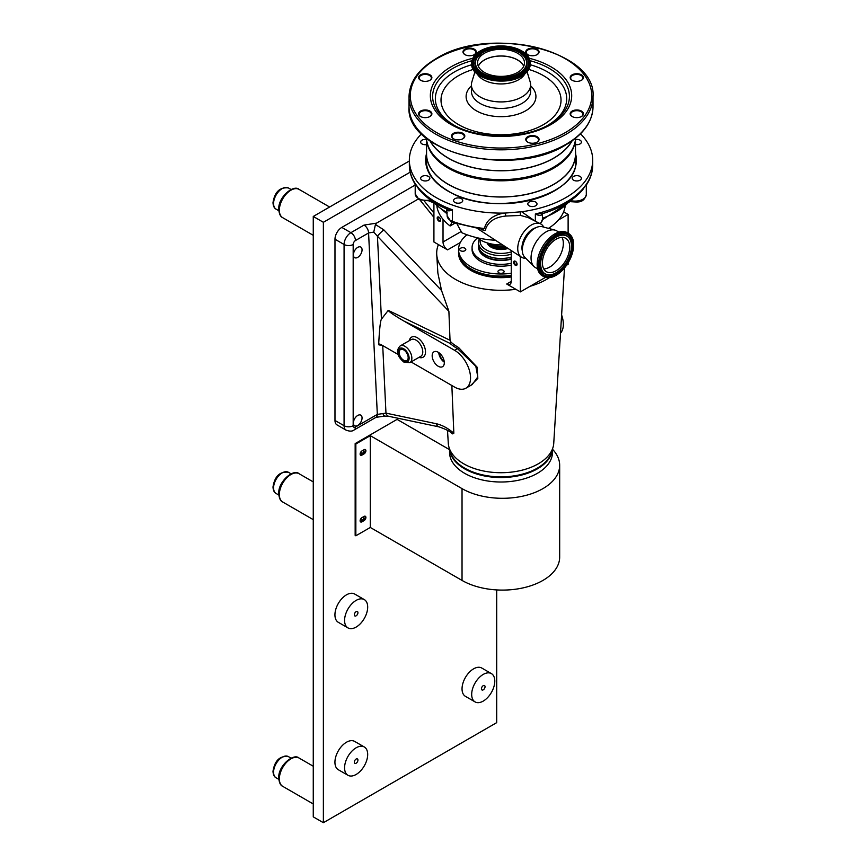 <?xml version="1.0" encoding="UTF-8"?>
<svg xmlns="http://www.w3.org/2000/svg" width="866" height="866" viewBox="0 0 866 866"><rect width="100%" height="100%" fill="white"/><g stroke="black" fill="none" stroke-linecap="round" stroke-linejoin="round"><path stroke-width="1.3" d="M356.132 763.217A2.555 1.472 120 0 0 357.799 760.976A2.555 1.472 120 0 0 357.409 758.93A2.555 1.472 120 0 0 356.132 759.049A2.555 1.472 120 0 0 354.465 761.301A2.555 1.472 120 0 0 354.854 763.347A2.555 1.472 120 0 0 356.132 763.217M483.239 689.834A2.555 1.472 120 0 0 484.906 687.593A2.555 1.472 120 0 0 484.516 685.547A2.555 1.472 120 0 0 483.239 685.666A2.555 1.472 120 0 0 481.572 687.918A2.555 1.472 120 0 0 481.961 689.964A2.555 1.472 120 0 0 483.239 689.834M356.132 615.823A2.555 1.472 120 0 0 357.799 613.572A2.555 1.472 120 0 0 357.409 611.526A2.555 1.472 120 0 0 356.132 611.656A2.555 1.472 120 0 0 354.465 613.907A2.555 1.472 120 0 0 354.854 615.953A2.555 1.472 120 0 0 356.132 615.823M356.132 600.398A16.346 9.439 120 0 0 345.458 614.795A16.346 9.439 120 0 0 347.959 627.893A16.346 9.439 120 0 0 356.132 627.081A16.346 9.439 120 0 0 366.805 612.684A16.346 9.439 120 0 0 364.305 599.586A16.346 9.439 120 0 0 356.132 600.398M364.305 599.586L354.659 594.022A16.346 9.439 120 0 0 346.487 594.834A16.346 9.439 120 0 0 335.813 609.231A16.346 9.439 120 0 0 338.314 622.318L347.959 627.893M483.239 674.408A16.346 9.439 120 0 0 472.565 688.816A16.346 9.439 120 0 0 475.066 701.904A16.346 9.439 120 0 0 483.239 701.092A16.346 9.439 120 0 0 493.912 686.695A16.346 9.439 120 0 0 491.401 673.607A16.346 9.439 120 0 0 483.239 674.408M491.401 673.607L481.767 668.032A16.346 9.439 120 0 0 473.594 668.844A16.346 9.439 120 0 0 462.92 683.242A16.346 9.439 120 0 0 465.421 696.34L475.066 701.904M356.132 747.791A16.346 9.439 120 0 0 345.458 762.188A16.346 9.439 120 0 0 347.959 775.287A16.346 9.439 120 0 0 356.132 774.475A16.346 9.439 120 0 0 366.805 760.077A16.346 9.439 120 0 0 364.305 746.979A16.346 9.439 120 0 0 356.132 747.791M364.305 746.979L354.659 741.415A16.346 9.439 120 0 0 346.487 742.227A16.346 9.439 120 0 0 335.813 756.624A16.346 9.439 120 0 0 338.314 769.722L347.959 775.287M361.739 517.781A1.743 1.007 120 0 0 361.49 520.141A1.743 1.007 120 0 0 362.367 520.055A1.743 1.007 120 0 0 363.504 518.528A1.743 1.007 120 0 0 363.233 517.132A1.743 1.007 120 0 0 362.973 517.045M361.739 451.067A1.743 1.007 120 0 0 361.49 453.427A1.743 1.007 120 0 0 362.367 453.34A1.743 1.007 120 0 0 363.504 451.814A1.743 1.007 120 0 0 363.233 450.417A1.743 1.007 120 0 0 362.973 450.342M410.148 172.193L323.375 222.291L323.375 822.7L496.705 722.634L496.705 589.93M409.347 160.989L313.265 216.457L313.265 816.865L323.375 822.7M323.375 222.291L313.265 216.457M360.353 521.668A2.555 1.472 120 0 0 361.23 521.429L363.406 520.174A2.555 1.472 120 0 0 364.976 516.158M449.551 449.671L397.093 419.382L355.157 443.598L355.157 535.394L355.85 535.794L370.291 527.459L370.291 435.663L355.85 443.998L355.85 535.794M360.353 454.964A2.555 1.472 120 0 0 361.23 454.715L363.406 453.47A2.555 1.472 120 0 0 364.976 449.454M364.088 520.574L361.923 521.83A2.555 1.472 -60 0 1 360.646 521.949A2.555 1.472 -60 0 1 360.256 519.903A2.555 1.472 -60 0 1 361.923 517.651L364.088 516.407A2.555 1.472 -60 0 1 365.365 516.277A2.555 1.472 -60 0 1 365.766 518.323A2.555 1.472 -60 0 1 364.088 520.574L363.406 520.174M364.088 453.86L361.923 455.115A2.555 1.472 -60 0 1 360.646 455.245A2.555 1.472 -60 0 1 360.256 453.199A2.555 1.472 -60 0 1 361.923 450.948L364.088 449.692A2.555 1.472 -60 0 1 365.365 449.573A2.555 1.472 -60 0 1 365.766 451.619A2.555 1.472 -60 0 1 364.088 453.86L363.406 453.47M370.291 527.459L462.033 580.426A57.188 33.016 0 0 0 524.363 587.581A57.188 33.016 0 0 0 559.674 557.076L559.674 465.28A57.188 33.016 0 0 0 552.486 449.259M370.291 435.663L462.033 488.63A57.188 33.016 0 0 0 524.363 495.785A57.188 33.016 0 0 0 559.674 465.28M355.85 443.998L355.157 443.598M511.254 251.865A20.914 12.07 180 0 1 486.237 249.873A20.914 12.07 180 0 1 480.273 239.86M511.254 254.225A22.516 13.001 180 0 1 485.101 251.844A22.516 13.001 180 0 1 478.508 242.653A22.516 13.001 180 0 1 479.288 239.243M511.254 257.061A22.516 13.001 180 0 1 485.101 254.68A22.516 13.001 180 0 1 478.508 245.489A22.516 13.001 180 0 0 478.508 245.543L478.508 247.113A22.516 13.001 180 0 0 479.05 249.971A22.516 13.001 180 0 0 485.101 256.304A22.516 13.001 180 0 0 511.254 258.696M508.028 248.434A14.148 8.173 180 0 1 491.011 247.113A14.148 8.173 180 0 1 487.114 242.859M564.491 267.984L553.742 443.338A52.75 30.462 180 0 1 511.568 472.1A52.75 30.462 180 0 1 448.296 443.338L447.505 430.413M549.369 277.661A64.333 37.141 180 0 1 530.035 286.31L545.526 277.358M511.254 250.545L511.254 281.385A6.43 3.713 60 0 1 509.922 284.329A6.43 3.713 60 0 1 506.707 284.016L515.855 289.298A64.333 37.141 180 0 1 513.884 289.547A64.333 37.141 180 0 1 436.724 254.463A64.333 37.141 180 0 1 438.423 244.591L447.57 249.873A6.43 3.713 60 0 1 443.024 241.993L461.556 231.287M436.724 254.463L437.871 273.082L441.541 290.5L448.891 311.305L377.446 236.245A6.43 0.974 -43.6 0 1 383.844 229.88L441.541 290.5M439.04 426.884A6.43 4.276 -78.1 0 1 436.226 423.712C442.104 425.022 447.971 428.194 453.838 433.227L452.55 433.877L451.446 433.032C449.714 431.214 445.579 429.168 439.04 426.884L388.769 416.308L384.082 416.178L375.996 417.336L354.118 429.969C352.354 431.441 349.68 431.495 346.075 430.131A9.645 5.575 -60 0 1 344.073 425.715L344.073 244.483A9.645 5.575 -60 0 1 350.903 232.673L364.034 225.084L376.472 223.157L375.433 224.5L373.776 232.11L377.446 236.245L381.441 319.164L388.26 310.364L450.028 340.273L448.891 311.305M450.028 340.273L451.067 342.243A60.057 34.672 0 0 0 458.558 347.515L477.09 367.141L477.826 378.399L470.823 385.37M453.838 433.227L451.857 385.511M452.55 433.877L451.013 432.708M362.053 249.863A6.127 3.54 120 0 0 360.786 247.059A6.127 3.54 120 0 0 356.067 248.704A6.127 3.54 120 0 0 353.393 254.864A6.127 3.54 120 0 0 354.659 257.667A6.127 3.54 120 0 0 359.379 256.033A6.127 3.54 120 0 0 362.053 249.863M362.053 417.953A6.127 3.54 120 0 0 360.786 415.15A6.127 3.54 120 0 0 356.067 416.795A6.127 3.54 120 0 0 353.393 422.965A6.127 3.54 120 0 0 354.659 425.769A6.127 3.54 120 0 0 359.379 424.124A6.127 3.54 120 0 0 362.053 417.953M451.067 342.243L449.963 343.358L403.881 321.037C394.452 315.495 389.235 311.955 388.239 310.429L388.26 310.364M438.239 352.256A8.584 4.958 -120 0 0 434.05 351.78A8.584 4.958 -120 0 0 432.61 358.621A8.584 4.958 -120 0 0 438.239 366.264A8.584 4.958 -120 0 0 442.623 366.643A8.584 4.958 -120 0 0 443.825 359.736A8.584 4.958 -120 0 0 438.239 352.256M438.77 352.592A8.314 4.795 -120 0 0 444.29 362.14M439.419 353.068A7.404 4.276 -120 0 0 444.193 361.339M403.675 349.864A6.365 3.67 -120 0 0 400.557 349.518A6.365 3.67 -120 0 0 399.497 354.584A6.365 3.67 -120 0 0 403.675 360.256A6.365 3.67 -120 0 0 406.923 360.527A6.365 3.67 -120 0 0 407.81 355.406A6.365 3.67 -120 0 0 403.675 349.864M406.403 352.516A6.094 3.518 -120 0 0 407.236 353.967M438.932 217.139A2.446 1.418 -120 0 0 437.189 218.145A2.446 1.418 -120 0 0 438.932 221.144A2.446 1.418 -120 0 0 440.664 220.137A2.446 1.418 -120 0 0 438.932 217.139M439.214 217.55A1.743 1.007 -120 0 0 438.348 217.463A1.743 1.007 -120 0 0 438.077 218.86A1.743 1.007 -120 0 0 439.214 220.397A1.743 1.007 -120 0 0 440.09 220.484A1.743 1.007 -120 0 0 440.35 219.087A1.743 1.007 -120 0 0 439.214 217.55M457.031 223.904L461.675 232.64A64.333 37.141 0 0 0 495.449 240.25M548.427 228.364A64.333 37.141 0 0 0 558.44 219.996A64.333 37.141 0 0 0 563.625 211.813A64.333 37.141 0 0 0 565.097 206.617M515.357 261.261A2.446 1.418 -120 0 0 513.614 262.268A2.446 1.418 -120 0 0 515.357 265.267A2.446 1.418 -120 0 0 517.089 264.271A2.446 1.418 -120 0 0 515.357 261.261M515.638 261.673A1.743 1.007 -120 0 0 514.772 261.586A1.743 1.007 -120 0 0 514.501 262.983A1.743 1.007 -120 0 0 515.638 264.52A1.743 1.007 -120 0 0 516.515 264.606A1.743 1.007 -120 0 0 516.775 263.21A1.743 1.007 -120 0 0 515.638 261.673M511.254 276.416A42.456 24.519 180 0 1 470.996 269.965A42.456 24.519 180 0 1 458.558 252.634A42.456 24.519 180 0 1 458.569 252.103M511.254 276.947A42.456 24.519 180 0 1 470.996 270.484A42.456 24.519 180 0 1 458.558 253.153A42.456 24.519 180 0 1 458.569 252.894M511.254 276.038A41.817 24.14 180 0 1 471.45 269.705A41.817 24.14 180 0 1 461.61 260.709M552.086 449.919A51.267 29.596 180 0 1 518.485 475.077A51.267 29.596 180 0 1 464.771 468.181A51.267 29.596 180 0 1 449.963 449.919M558.44 219.996L568.118 214.411L563.625 211.813M520.358 256.466L520.358 291.896L530.035 286.31M566.602 265.191L568.118 264.314L568.118 262.842M568.118 214.411L568.118 233.203M515.855 289.298L520.358 291.896M443.024 219.325L443.024 241.993M454.91 223.201L450.125 225.972L452.041 222.151M436.951 206.617A64.333 37.141 0 0 0 450.125 225.972M433.92 203.683L433.92 241.993L438.423 244.591M382.924 345.707L378.659 344.765L379.546 344.051L381.549 344.917L398.208 354.53M411.047 361.945L454.618 387.102A22.516 13.001 -120 0 0 465.876 388.217A22.516 13.001 -120 0 0 469.329 370.172A22.516 13.001 -120 0 0 454.618 350.329L403.881 321.037M465.876 388.217L472.197 384.569L477.805 376.905L475.824 366.264L457.519 348.662L454.618 350.329M560.497 333.183A22.516 13.001 -120 0 0 561.612 314.975M381.441 319.164C380.369 320.799 379.438 329.329 378.659 344.765M364.034 225.084A6.43 3.713 60 0 1 368.58 232.965L355.45 240.542A3.215 1.862 120 0 0 353.176 244.483L353.176 425.715A3.215 1.862 120 0 0 355.45 427.025L377.327 414.392L385.965 413.136L436.226 423.712M373.776 232.11L368.58 232.965L377.327 414.392A6.43 3.713 -120 0 1 375.996 417.336M384.742 415.518C384.049 416.784 383.486 416.135 383.075 413.591M388.769 416.308A6.43 4.276 -78.1 0 1 385.965 413.136L382.718 345.61A1.927 1.018 -64.2 0 1 382.718 345.61M415.204 185.043L341.799 227.412A9.645 5.575 120 0 0 334.98 239.233L334.98 420.454A9.645 5.575 120 0 0 336.982 424.881L346.075 430.131M376.472 223.157L418.181 199.083M432.773 202.428L429.384 201.193M506.859 247.687A13.672 7.891 180 0 1 491.358 246.128A13.672 7.891 180 0 1 488.132 243.162M489.745 243.595A13.326 7.697 0 0 0 491.596 244.937A13.326 7.697 0 0 0 505.441 246.756M479.158 250.22A22.321 12.882 0 0 0 479.244 250.469A22.321 12.882 0 0 0 485.241 256.747A22.321 12.882 0 0 0 511.254 259.086M511.254 257.115A22.516 13.001 180 0 1 485.101 254.734A22.516 13.001 180 0 1 478.508 245.543M511.254 263.275A28.946 16.714 180 0 1 480.554 259.454A28.946 16.714 180 0 1 472.067 247.644A28.946 16.714 180 0 1 477.469 237.923M511.254 265.115A28.946 16.714 180 0 1 480.554 261.294A28.946 16.714 180 0 1 472.067 249.473L472.067 247.644M464.912 248.228A3.063 1.764 0 0 0 461.567 247.838A3.063 1.764 0 0 0 459.684 249.473A3.063 1.764 0 0 0 460.582 250.729A3.063 1.764 0 0 0 463.916 251.108A3.063 1.764 0 0 0 465.811 249.473A3.063 1.764 0 0 0 464.912 248.228M503.189 270.322A3.063 1.764 0 0 0 499.855 269.943A3.063 1.764 0 0 0 497.961 271.578A3.063 1.764 0 0 0 498.859 272.822A3.063 1.764 0 0 0 502.193 273.212A3.063 1.764 0 0 0 504.088 271.578A3.063 1.764 0 0 0 503.189 270.322M511.254 273.266A42.456 24.519 180 0 1 470.996 266.815A42.456 24.519 180 0 1 458.558 249.473A42.456 24.519 180 0 1 467.034 234.783M511.254 275.366A42.456 24.519 180 0 1 470.996 268.915A42.456 24.519 180 0 1 458.558 251.573L458.558 249.473M449.551 448.945L449.551 452.29A51.473 29.715 0 0 0 487.699 480.998A51.473 29.715 0 0 0 552.486 452.29L552.486 448.945M449.595 449.053A51.473 29.715 0 0 0 487.699 476.527A51.473 29.715 0 0 0 552.443 449.053M502.572 244.894A28.946 16.714 180 0 1 480.554 240.023A28.946 16.714 180 0 1 477.285 237.771M461.416 198.682A4.601 2.652 0 0 0 456.404 198.108A4.601 2.652 0 0 0 453.567 200.555A4.601 2.652 0 0 0 454.91 202.428A4.601 2.652 0 0 0 459.922 203.012A4.601 2.652 0 0 0 462.758 200.555A4.601 2.652 0 0 0 461.416 198.682M428.486 176.426A4.601 2.652 0 0 0 423.485 175.852A4.601 2.652 0 0 0 420.649 178.299A4.601 2.652 0 0 0 421.991 180.171A4.601 2.652 0 0 0 427.003 180.756A4.601 2.652 0 0 0 429.839 178.299A4.601 2.652 0 0 0 428.486 176.426M426.559 139.513A4.601 2.652 0 0 0 420.649 142.056A4.601 2.652 0 0 0 421.991 143.929A4.601 2.652 0 0 0 426.559 144.6M575.489 144.6A4.601 2.652 0 0 0 581.4 142.056A4.601 2.652 0 0 0 580.058 140.173A4.601 2.652 0 0 0 575.489 139.513M580.058 176.426A4.601 2.652 0 0 0 575.046 175.852A4.601 2.652 0 0 0 572.21 178.299A4.601 2.652 0 0 0 573.552 180.171A4.601 2.652 0 0 0 578.564 180.756A4.601 2.652 0 0 0 581.4 178.299A4.601 2.652 0 0 0 580.058 176.426M535.664 202.049A4.601 2.652 0 0 0 530.652 201.475A4.601 2.652 0 0 0 527.816 203.932A4.601 2.652 0 0 0 529.158 205.805A4.601 2.652 0 0 0 534.17 206.379A4.601 2.652 0 0 0 537.007 203.932A4.601 2.652 0 0 0 535.664 202.049M426.353 162.267A74.725 43.138 180 0 1 426.397 161.661M528.238 217.604L520.65 215.45L505.852 216.045C495.384 217.106 488.705 221.241 485.837 228.451L485.848 228.905A2.576 1.461 -3.7 0 0 484.419 228.516C486.443 220.278 492.949 215.136 503.958 213.079A91.677 52.934 180 0 1 436.193 197.6A91.677 52.934 180 0 1 409.347 160.178A91.677 52.934 180 0 1 421.547 133.797M543.707 227.098A19.214 11.096 120 0 0 540.633 223.904A19.214 11.096 120 0 0 525.933 229.425A19.214 11.096 120 0 0 517.738 248.553A19.214 11.096 120 0 0 521.429 257.17A19.214 11.096 120 0 0 525.738 258.23M485.848 228.905C485.371 230.984 483.834 231.016 481.225 228.992M535.773 227.769A15.436 8.92 120 0 0 521.949 247.903A15.436 8.92 120 0 0 522.339 251.032M542.343 213.913C541.38 215.905 539.063 215.926 535.361 213.978L542.408 213.642L542.408 219.509L540.492 223.839M542.289 213.686C559.88 208.403 573.324 200.501 582.612 189.957L585.416 185.584L578.705 194.06M566.775 203.077L568.377 202.438A2.576 1.829 44.1 0 1 568.421 202.038M568.681 201.464L569.514 201.334M570.651 200.555L570.651 200.587A11.258 6.495 0 0 0 586.304 194.601L586.304 185.789L585.416 185.584L586.683 184.512L586.304 185.779M422.435 193.172L416.026 184.729A91.677 52.934 180 0 1 409.347 164.908C409.38 171.425 411.209 177.692 414.857 183.689L416.026 184.729L415.204 184.923L415.204 193.854A11.258 6.495 0 0 0 418.495 198.455A11.258 6.495 0 0 0 430.489 199.927M447.148 212.592A77.204 44.567 180 0 1 446.434 212.181A77.204 44.567 180 0 1 433.022 201.756L434.277 202.46M452.929 222.508A2.576 1.115 -70.2 0 1 452.442 221.35A91.677 52.934 0 0 0 484.419 228.516L482.806 229.414L452.929 222.508L450.98 221.609L447.148 215.84A11.258 6.495 0 0 0 450.45 220.429A11.258 6.495 0 0 0 452.442 221.35L452.442 209.789A91.677 52.934 180 0 1 436.193 202.33A91.677 52.934 180 0 1 416.026 184.729L418.635 189.015C425.336 197.091 434.689 203.737 446.694 208.966L452.442 209.789C449.043 211.38 447.278 211.152 447.17 209.107M505.852 216.045L505.235 213.058L521.646 211.748L534.842 220.96M503.958 213.079L505.235 213.058M520.65 215.45A2.576 0.834 96 0 1 520.553 211.899M580.501 133.797A91.677 52.934 180 0 1 592.701 160.178A91.677 52.934 180 0 1 521.646 211.748M575.652 161.661A74.725 43.138 180 0 1 575.695 162.267A79.769 46.06 0 0 1 575.695 162.353M558.884 232.099L556.676 230.832A21.228 12.254 120 0 0 554.922 230.107A21.228 12.254 120 0 0 546.056 231.882A21.228 12.254 120 0 0 532.666 249.105A21.228 12.254 120 0 0 533.943 266.447A21.228 12.254 120 0 0 535.448 267.594L537.656 268.871M568.518 233.43L567.219 232.683A24.898 14.376 120 0 0 554.77 233.917A24.898 14.376 120 0 0 538.5 255.849A24.898 14.376 120 0 0 542.322 275.799L543.621 276.557A24.898 14.376 120 0 0 556.069 275.323A24.898 14.376 120 0 0 572.329 253.381A24.898 14.376 120 0 0 568.518 233.43A24.898 14.376 120 0 0 556.069 234.664A24.898 14.376 120 0 0 539.799 256.607A24.898 14.376 120 0 0 543.621 276.557M556.069 274.305A23.653 13.65 120 0 0 572.296 250.285A23.653 13.65 120 0 0 563.907 233.409A23.653 13.65 120 0 0 556.069 235.682A23.653 13.65 120 0 0 541.293 272.574A23.653 13.65 120 0 0 556.069 274.305M556.069 237.219A21.769 12.568 120 0 0 541.131 259.324A21.769 12.568 120 0 0 548.849 274.858A21.769 12.568 120 0 0 556.069 272.768A21.769 12.568 120 0 0 569.666 238.81A21.769 12.568 120 0 0 556.069 237.219M556.069 270.755A19.301 11.139 120 0 0 568.681 253.738A19.301 11.139 120 0 0 565.715 238.28A19.301 11.139 120 0 0 556.069 239.233A19.301 11.139 120 0 0 543.458 256.239A19.301 11.139 120 0 0 546.414 271.707A19.301 11.139 120 0 0 556.069 270.755M543.772 268.936A19.301 11.139 120 0 0 549.693 267.074A19.301 11.139 120 0 0 561.991 237.371M554.922 230.107L542.354 226.74A17.818 10.284 120 0 0 534.917 228.223A17.818 10.284 120 0 0 523.681 242.686A17.818 10.284 120 0 0 524.742 257.245L533.943 266.447M531.919 230.378A14.473 8.357 120 0 0 522.674 246.388M426.559 139.415L426.559 153.931A74.465 42.997 0 0 0 494.021 196.734A74.465 42.997 0 0 0 574.169 161.974A74.465 42.997 0 0 0 575.489 153.931L575.489 139.415M426.559 151.095A74.628 43.084 0 0 0 426.397 153.931L426.397 162.808A74.628 43.084 0 0 0 426.397 162.873M426.397 153.931A74.628 43.084 0 0 0 494.01 196.82A74.628 43.084 0 0 0 574.331 161.996A74.628 43.084 0 0 0 575.652 153.931A74.628 43.084 0 0 0 575.489 151.095M575.652 162.873A74.628 43.084 0 0 0 575.652 162.808L575.652 153.931M430.207 141.006A74.465 42.997 0 0 0 501.024 170.71A74.465 42.997 0 0 0 571.841 141.006M426.44 138.181A74.628 43.084 0 0 0 432.892 154.18A74.628 43.084 0 0 0 501.024 179.673A74.628 43.084 0 0 0 569.146 154.18A74.628 43.084 0 0 0 575.598 138.181M429.926 140.812A74.628 43.084 0 0 0 501.024 170.797A74.628 43.084 0 0 0 572.112 140.812M432.892 154.18L433.574 155.057A73.881 42.661 0 0 0 501.024 180.301A73.881 42.661 0 0 0 568.475 155.057L569.146 154.18M462.671 138.863A6.127 3.54 0 0 0 464.295 136.471A6.127 3.54 0 0 0 460.506 133.202A6.127 3.54 0 0 0 453.827 133.97A6.127 3.54 0 0 0 452.041 136.471A6.127 3.54 0 0 0 453.654 138.863M581.313 116.607A6.127 3.54 0 0 0 582.937 114.215A6.127 3.54 0 0 0 579.148 110.945A6.127 3.54 0 0 0 572.469 111.714A6.127 3.54 0 0 0 570.672 114.215A6.127 3.54 0 0 0 572.296 116.607M572.112 111.086A6.636 3.832 0 0 0 572.112 116.509A6.636 3.832 0 0 0 581.497 116.509L581.497 116.509A6.636 3.832 0 0 0 581.497 111.086A6.636 3.832 0 0 0 572.112 111.086M453.47 133.342A6.636 3.832 0 0 0 453.47 138.766A6.636 3.832 0 0 0 462.855 138.766L462.855 138.766A6.636 3.832 0 0 0 462.855 133.342A6.636 3.832 0 0 0 453.47 133.342M527.719 136.709A6.636 3.832 0 0 0 527.719 142.132A6.636 3.832 0 0 0 537.104 142.132L537.104 142.132A6.636 3.832 0 0 0 537.104 136.709A6.636 3.832 0 0 0 527.719 136.709M536.92 142.24A6.127 3.54 0 0 0 538.544 139.837A6.127 3.54 0 0 0 534.755 136.568A6.127 3.54 0 0 0 528.076 137.337A6.127 3.54 0 0 0 526.29 139.837A6.127 3.54 0 0 0 527.903 142.24M420.54 111.086A6.636 3.832 0 0 0 420.54 116.509A6.636 3.832 0 0 0 429.937 116.509L429.937 116.509A6.636 3.832 0 0 0 429.937 111.086A6.636 3.832 0 0 0 420.54 111.086M429.742 116.607A6.127 3.54 0 0 0 431.365 114.215A6.127 3.54 0 0 0 427.588 110.945A6.127 3.54 0 0 0 420.908 111.714A6.127 3.54 0 0 0 419.112 114.215A6.127 3.54 0 0 0 420.735 116.607M420.54 74.844A6.636 3.832 0 0 0 420.54 80.257A6.636 3.832 0 0 0 429.937 80.257L429.937 80.257A6.636 3.832 0 0 0 429.937 74.844A6.636 3.832 0 0 0 420.54 74.844M429.742 80.365A6.127 3.54 0 0 0 431.365 77.962A6.127 3.54 0 0 0 427.588 74.692A6.127 3.54 0 0 0 420.908 75.461A6.127 3.54 0 0 0 419.112 77.962A6.127 3.54 0 0 0 420.735 80.365M464.934 49.21A6.636 3.832 0 0 0 464.934 54.634A6.636 3.832 0 0 0 474.33 54.634L474.33 54.634A6.636 3.832 0 0 0 474.33 49.21A6.636 3.832 0 0 0 464.934 49.21M474.135 54.731A6.127 3.54 0 0 0 475.759 52.339A6.127 3.54 0 0 0 471.981 49.07A6.127 3.54 0 0 0 465.302 49.838A6.127 3.54 0 0 0 463.505 52.339A6.127 3.54 0 0 0 465.129 54.731M527.719 49.21A6.636 3.832 0 0 0 527.719 54.634A6.636 3.832 0 0 0 537.104 54.634L537.104 54.634A6.636 3.832 0 0 0 537.104 49.21A6.636 3.832 0 0 0 527.719 49.21M536.92 54.731A6.127 3.54 0 0 0 538.544 52.339A6.127 3.54 0 0 0 534.755 49.07A6.127 3.54 0 0 0 528.076 49.838A6.127 3.54 0 0 0 526.29 52.339A6.127 3.54 0 0 0 527.903 54.731M572.112 74.844A6.636 3.832 0 0 0 572.112 80.257A6.636 3.832 0 0 0 581.497 80.257L581.497 80.257A6.636 3.832 0 0 0 581.497 74.844A6.636 3.832 0 0 0 572.112 74.844M581.313 80.365A6.127 3.54 0 0 0 582.937 77.962A6.127 3.54 0 0 0 579.148 74.692A6.127 3.54 0 0 0 572.469 75.461A6.127 3.54 0 0 0 570.672 77.962A6.127 3.54 0 0 0 572.296 80.365M474.958 71.781L471.873 81.88A29.596 17.082 0 0 0 471.429 84.836A29.596 17.082 0 0 0 489.701 100.629A29.596 17.082 0 0 0 521.949 96.916A29.596 17.082 0 0 0 530.62 84.836A29.596 17.082 0 0 0 530.165 81.88L527.091 71.781M518.691 79.715A24.995 14.43 0 0 0 524.785 73.989A24.995 14.43 0 0 1 518.691 79.715A24.995 14.43 0 0 1 477.263 73.989A24.995 14.43 0 0 0 518.691 79.715M523.703 66.292A23.35 13.488 0 0 0 507.292 56.528A23.35 13.488 0 0 0 484.505 59.981A23.35 13.488 0 0 0 478.346 66.292M484.44 53.27A23.447 13.542 0 0 0 477.577 62.839A23.447 13.542 0 0 0 492.05 75.353A23.447 13.542 0 0 0 517.608 72.419A23.447 13.542 0 0 0 524.471 62.839A23.447 13.542 0 0 0 509.998 50.336A23.447 13.542 0 0 0 484.44 53.27M523.746 66.173A23.447 13.542 0 0 0 507.238 56.452A23.447 13.542 0 0 0 484.44 59.938A23.447 13.542 0 0 0 478.292 66.173M521.722 74.79A29.271 16.898 0 0 0 530.295 62.839A29.271 16.898 0 0 0 512.228 47.229A29.271 16.898 0 0 0 480.327 50.888A29.271 16.898 0 0 0 471.754 62.839A29.271 16.898 0 0 0 489.82 78.46A29.271 16.898 0 0 0 521.722 74.79M521.7 76.046A28.935 16.703 0 0 0 526.301 72.484M475.737 72.484A28.935 16.703 0 0 0 521.484 76.176M276.113 493.479C274.273 492.624 273.234 490.47 272.985 487.038C274.706 476.246 279.826 471.32 288.367 472.251A12.254 7.08 120 0 0 278.928 475.542A12.254 7.08 120 0 0 273.58 487.872A12.254 7.08 120 0 0 276.113 493.479L278.82 495.038M282.738 502.02C280.508 501.143 279.188 498.372 278.755 493.707C277.899 481.658 293.617 468.441 299.084 473.724A16.346 9.439 120 0 0 286.484 478.097A16.346 9.439 120 0 0 279.35 494.54A16.346 9.439 120 0 0 282.738 502.02L313.265 519.654M276.113 209.161C274.273 208.295 273.234 206.151 272.985 202.709C274.706 191.927 279.826 187.002 288.367 187.933A12.254 7.08 120 0 0 278.928 191.213A12.254 7.08 120 0 0 273.58 203.542A12.254 7.08 120 0 0 276.113 209.161L278.82 210.719M282.738 217.702C280.508 216.814 279.188 214.043 278.755 209.388C277.899 197.34 293.617 184.122 299.084 189.394A16.346 9.439 120 0 0 286.484 193.778A16.346 9.439 120 0 0 279.35 210.221A16.346 9.439 120 0 0 282.738 217.702L313.265 235.325M276.113 777.809C274.273 776.954 273.234 774.799 272.985 771.368C274.706 760.575 279.826 755.65 288.367 756.581A12.254 7.08 120 0 0 278.928 759.861A12.254 7.08 120 0 0 273.58 772.201A12.254 7.08 120 0 0 276.113 777.809L278.82 779.368M282.738 786.35C280.508 785.473 279.188 782.702 278.755 778.036C277.899 765.988 293.617 752.77 299.084 758.053A16.346 9.439 120 0 0 286.484 762.426A16.346 9.439 120 0 0 279.35 778.87A16.346 9.439 120 0 0 282.738 786.35L313.265 803.973M462.033 488.63L462.033 580.426M361.923 521.83L361.23 521.429M361.923 455.115L361.23 454.715M409.293 340.674A11.583 6.69 60 0 1 417.315 337.729A11.583 6.69 60 0 1 425.466 350.947A11.583 6.69 60 0 1 418.938 357.387M415.951 340.089A9.645 5.575 -120 0 0 411.134 339.613L400.211 345.913A9.645 5.575 60 0 1 405.039 346.389A9.645 5.575 60 0 1 411.339 354.898A9.645 5.575 60 0 1 409.856 362.627L420.779 356.327A9.645 5.575 -120 0 0 422.262 348.597A9.645 5.575 -120 0 0 415.951 340.089M403.675 361.36A7.718 4.46 -120 0 0 409.131 358.21A7.718 4.46 -120 0 0 403.675 348.76A7.718 4.46 -120 0 0 398.208 351.91A7.718 4.46 -120 0 0 403.675 361.36M506.707 284.016L511.254 281.385M460.311 242.512L447.57 249.873M458.558 347.515A1.927 1.115 -60 0 1 457.519 348.662A61.518 35.517 180 0 1 449.963 343.358M375.433 224.5L383.844 229.88M341.799 227.412L350.903 232.673A6.43 3.713 60 0 1 355.45 240.542M334.98 239.233L344.073 244.483A6.43 3.713 0 0 0 353.176 244.483M334.98 420.454L344.073 425.715A6.43 3.713 0 0 0 353.176 425.715M354.118 429.969A6.43 3.713 -120 0 0 355.45 427.025M433.92 217.334L420.14 200.187M424.524 201.334L433.92 213.025M492.083 244.104A12.221 7.058 0 0 0 492.375 244.277A12.221 7.058 0 0 0 504.391 246.074M504.824 246.355A12.481 7.209 180 0 1 492.202 244.591A12.481 7.209 180 0 1 491.163 243.92M575.652 158.51A74.725 43.138 180 0 1 575.749 160.708C579.408 197.167 490.881 218.557 448.047 190.91C433.812 182.423 426.559 172.345 426.299 160.708A74.725 43.138 180 0 1 426.397 158.51M575.652 154.094A75.364 43.517 180 0 1 534.668 199.115A75.364 43.517 180 0 1 447.733 190.942A75.364 43.517 180 0 1 426.397 154.094M592.701 160.178L592.701 164.908A91.677 52.934 180 0 1 585.416 185.584A91.677 52.934 180 0 1 535.361 213.978L535.361 221.231M569.287 201.486A77.204 44.567 180 0 1 568.377 202.438A77.204 44.567 180 0 1 542.408 218.286M570.618 200.576L570.651 200.587A2.576 0.823 -76.2 0 0 571.04 201.713L569.633 201.377M415.204 193.854L419.036 199.624L430.294 201.009A2.576 0.79 -103.1 0 0 430.673 200.057M539.951 223.558A11.258 6.495 0 0 0 542.408 219.509M541.174 272.379A23.425 13.52 120 0 0 555.68 273.894A23.425 13.52 120 0 0 571.712 250.274A23.425 13.52 120 0 0 563.679 233.398M569.536 238.615A21.996 12.698 120 0 0 569.417 238.41A21.996 12.698 120 0 0 555.68 236.808A21.996 12.698 120 0 0 540.579 259.14A21.996 12.698 120 0 0 548.384 274.836A21.996 12.698 120 0 0 548.611 274.847M426.7 140.509A74.465 42.997 0 0 0 496.359 180.713A74.465 42.997 0 0 0 574.169 145.845A74.465 42.997 0 0 0 575.338 140.509M427.999 145.477A74.27 42.878 0 0 0 500.851 180.529A74.27 42.878 0 0 0 573.985 145.672A74.27 42.878 0 0 0 574.05 145.477M472.847 58.249A70.676 40.799 0 0 0 451.045 66.823A70.676 40.799 0 0 0 451.045 124.52A70.676 40.799 0 0 0 550.993 124.52A70.676 40.799 0 0 0 529.191 58.249M547.453 125.483L549.39 124.368A68.403 39.49 0 0 0 530.057 60.685M471.992 60.685A68.403 39.49 0 0 0 452.658 68.522A68.403 39.49 0 0 0 452.658 124.368C477.523 139.588 524.525 139.588 549.39 124.368M471.775 64.723A65.664 37.909 0 0 0 454.585 71.867A65.664 37.909 0 0 0 453.643 124.921M473.258 69.421A60.003 34.64 0 0 0 458.59 75.634A60.003 34.64 0 0 0 458.59 124.628A60.003 34.64 0 0 0 543.447 124.628A60.003 34.64 0 0 0 528.78 69.421M471.429 85.831A34.911 20.156 0 0 0 479.277 112.288A34.911 20.156 0 0 0 525.705 110.772A34.911 20.156 0 0 0 530.62 85.831M471.429 84.836L471.429 91.341A29.596 17.082 0 0 0 489.701 107.135A29.596 17.082 0 0 0 521.949 103.422A29.596 17.082 0 0 0 530.62 91.341L530.62 84.836M566.072 134.284A92.002 53.118 0 0 0 593.015 96.721C596.869 50.315 488.9 24.898 436.237 58.574C418.538 69.042 409.466 81.761 409.023 96.721A92.002 53.118 0 0 0 465.821 145.791A92.002 53.118 0 0 0 566.072 134.284M565.162 132.704A90.713 52.371 0 0 0 565.162 58.639A90.713 52.371 0 0 0 436.875 58.639A90.713 52.371 0 0 0 436.875 132.704A90.713 52.371 0 0 0 565.162 132.704M593.015 106.702C592.571 121.673 583.5 134.382 565.812 144.849C513.17 178.526 405.18 153.12 409.023 106.702A92.002 53.118 0 0 0 465.821 155.772A92.002 53.118 0 0 0 566.072 144.265A92.002 53.118 0 0 0 593.015 106.702L593.015 96.721M548.405 124.921A65.664 37.909 0 0 0 530.263 64.723M519.438 73.729A26.045 15.036 0 0 0 525.868 58.585A26.045 15.036 0 0 0 482.611 52.469A26.045 15.036 0 0 0 476.181 58.585A26.045 15.036 0 0 0 487.515 75.959A26.045 15.036 0 0 0 519.438 73.729M519.102 73.285A25.569 14.765 0 0 0 519.102 52.404A25.569 14.765 0 0 0 482.936 52.404A25.569 14.765 0 0 0 482.936 73.285A25.569 14.765 0 0 0 519.102 73.285M476.127 58.672A26.153 15.101 0 0 0 476.084 58.769A26.153 15.101 0 0 0 487.461 76.208A26.153 15.101 0 0 0 519.513 73.978A26.153 15.101 0 0 0 525.965 58.769A26.153 15.101 0 0 0 525.911 58.672M527.372 67.981A27.571 15.913 0 0 0 515.248 49.665A27.571 15.913 0 0 0 481.528 52.047A27.571 15.913 0 0 0 474.676 67.981M520.78 74.281A27.68 15.978 0 0 0 527.416 67.894A27.68 15.978 0 0 0 515.367 49.438A27.68 15.978 0 0 0 481.453 51.798A27.68 15.978 0 0 0 474.622 67.894A27.68 15.978 0 0 0 520.596 74.4M520.931 74.335A28.145 16.248 0 0 0 520.931 51.354A28.145 16.248 0 0 0 481.117 51.354A28.145 16.248 0 0 0 481.117 74.335A28.145 16.248 0 0 0 520.931 74.335M530.295 63.965C530.144 68.76 527.253 72.82 521.613 76.154C504.867 86.849 470.552 78.806 471.754 63.965A29.271 16.898 0 0 0 489.82 79.585A29.271 16.898 0 0 0 521.722 75.916A29.271 16.898 0 0 0 530.295 63.965L530.295 62.839M288.367 472.251L291.073 473.821M299.084 473.724L313.265 481.918M288.367 187.933L291.073 189.492M299.084 189.394L329.61 207.017M288.367 756.581L291.073 758.14M299.084 758.053L313.265 766.237M478.508 242.653L478.508 245.489M409.856 362.627L404.076 362.248C399.875 358.773 394.008 352.3 400.211 345.913M409.347 160.178L409.347 164.908M477.729 228.721L521.429 257.17M447.148 213.902L431.365 200.76M586.304 194.601C583.652 203.846 577.07 201.897 571.04 201.713M592.701 164.908C592.658 171.739 590.655 178.277 586.683 184.512M430.294 201.009L431.604 200.706M414.857 183.689L415.204 184.923M570.088 201.486L542.397 219.758M446.694 208.966L447.148 215.84M528.228 217.604L540.633 223.904M409.023 106.702L409.023 96.721M525.965 58.769L525.868 58.585C520.877 47.944 495.406 44.404 482.687 52.371L476.084 58.769M527.416 67.894L520.672 74.303C507.195 82.865 479.602 78.893 474.622 67.894M471.754 63.965L471.754 62.839"/></g></svg>
